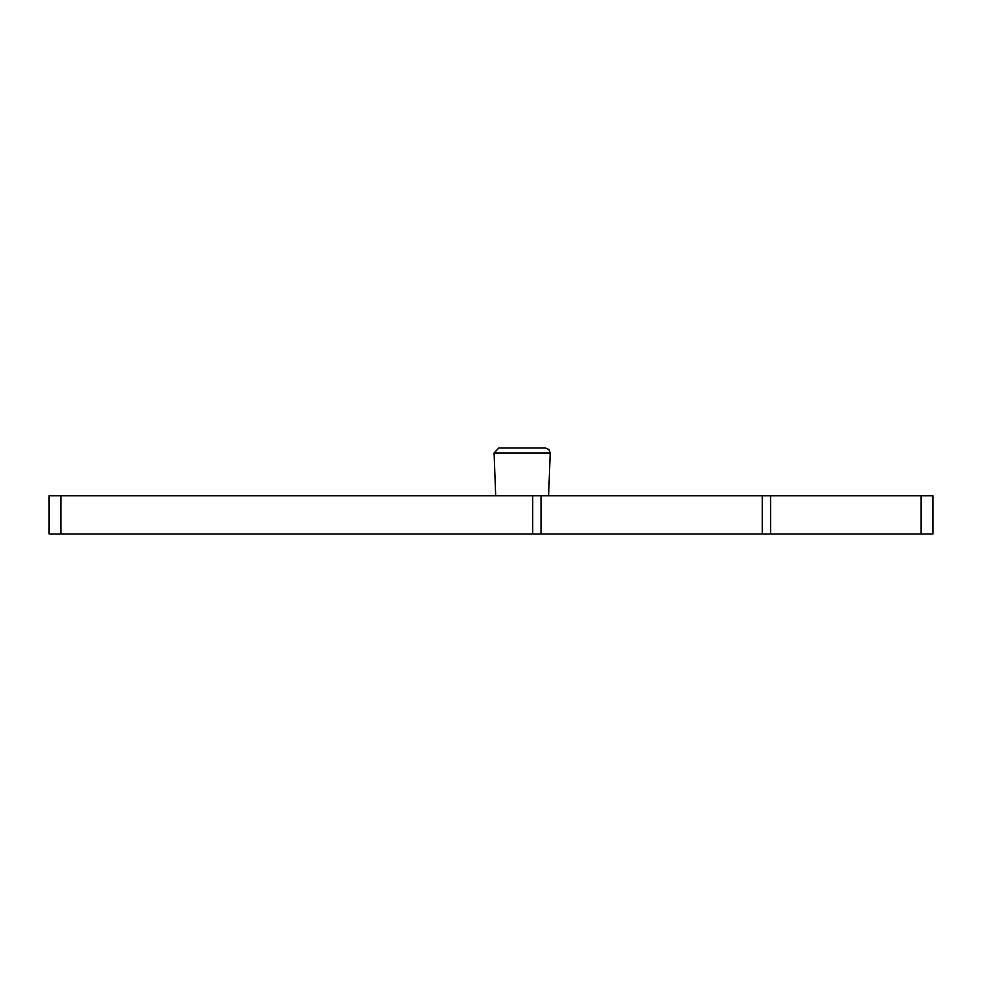 <?xml version="1.0" encoding="UTF-8"?>
<svg xmlns="http://www.w3.org/2000/svg" width="982" height="982" viewBox="0 0 982 982"><rect width="100%" height="100%" fill="white"/><g stroke="black" fill="none" stroke-linecap="round" stroke-linejoin="round"><path stroke-width="1.47" d="M932.9 533.999L49.1 533.999L49.1 495.775L932.9 495.775L932.9 533.999M495.689 495.775L494.093 452.96L498.856 448.001L545.44 448.001L534.098 448.001L545.44 448.001L548.913 449.498L550.215 452.96L494.093 452.96L495.689 495.775M510.21 448.001L534.098 448.001M60.872 533.999L60.872 495.775M532.71 533.999L532.71 495.775M541.021 533.999L541.021 495.775M762.253 533.999L762.253 495.775M770.563 533.999L770.563 495.775M921.128 533.999L921.128 495.775M548.607 495.775L550.215 452.96"/></g></svg>
